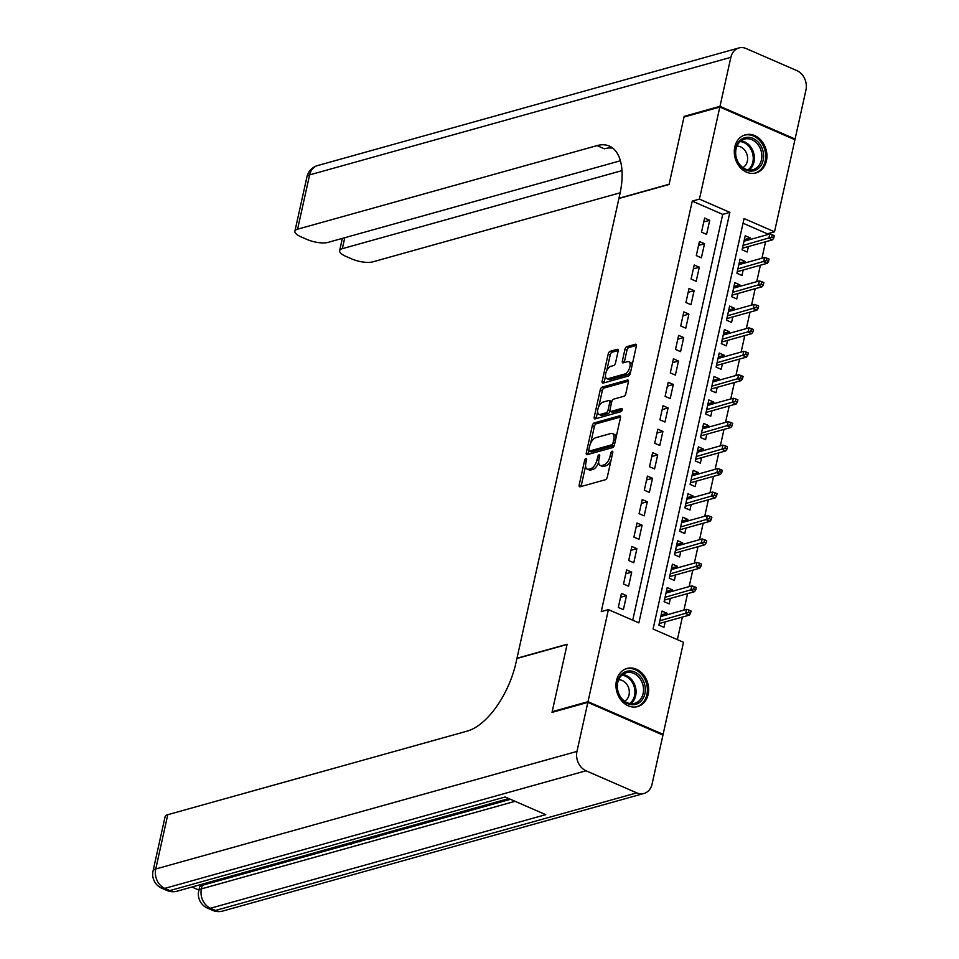 <?xml version="1.0" encoding="UTF-8"?>
<svg xmlns="http://www.w3.org/2000/svg" width="959" height="959" viewBox="0 0 959 959"><rect width="100%" height="100%" fill="white"/><g stroke="black" fill="none" stroke-linecap="round" stroke-linejoin="round"><path stroke-width="1.44" d="M585.949 458.546A1.738 0.851 -66.5 0 0 584.606 460.428L579.188 484.894A2.493 1.223 -66.5 0 0 579.596 486.788A2.493 1.223 -66.5 0 0 580.087 486.8L605.393 479.74A2.493 1.223 -66.5 0 0 607.311 477.043L612.741 452.576A1.738 0.851 -66.5 0 0 612.453 451.257A1.738 0.851 -66.5 0 0 612.106 451.245A1.738 0.851 -66.5 0 0 610.763 453.127L610.068 456.292A7.972 3.896 -66.5 0 1 603.93 464.923L601.82 465.511A7.972 3.896 -66.5 0 1 600.274 465.451A7.972 3.896 -66.5 0 1 598.955 459.397L599.663 456.232A1.738 0.851 -66.5 0 0 599.375 454.902A1.738 0.851 -66.5 0 0 599.027 454.89A1.738 0.851 -66.5 0 0 597.685 456.784L596.989 459.948A7.972 3.896 -66.5 0 1 590.852 468.567L588.742 469.155A7.972 3.896 -66.5 0 1 587.196 469.107A7.972 3.896 -66.5 0 1 585.877 463.053L586.584 459.876A1.738 0.851 -66.5 0 0 586.285 458.558A1.738 0.851 -66.5 0 0 585.949 458.546M766.445 160.776A19.803 16.039 -105.6 0 1 755.944 172.956A19.803 16.039 -105.6 0 1 739.545 166.722A19.803 16.039 -105.6 0 1 734.786 146.991A19.803 16.039 -105.6 0 1 745.299 134.811A19.803 16.039 -105.6 0 1 761.698 141.045A19.803 16.039 -105.6 0 1 766.445 160.776M648.14 694.424A19.803 16.039 -105.6 0 1 637.639 706.603A19.803 16.039 -105.6 0 1 621.228 700.37A19.803 16.039 -105.6 0 1 616.481 680.638A19.803 16.039 -105.6 0 1 626.982 668.459A19.803 16.039 -105.6 0 1 643.393 674.692A19.803 16.039 -105.6 0 1 648.14 694.424M618.123 351.234A2.493 1.223 -66.5 0 0 617.704 349.34A2.493 1.223 -66.5 0 0 617.224 349.328L610.128 351.306A2.493 1.223 -66.5 0 0 608.21 354.003L602.18 381.167A2.493 1.223 -66.5 0 0 602.6 383.061A2.493 1.223 -66.5 0 0 603.079 383.085L628.397 376.012A2.493 1.223 -66.5 0 0 630.315 373.315L636.332 346.151A2.493 1.223 -66.5 0 0 635.925 344.257A2.493 1.223 -66.5 0 0 635.433 344.233L626.862 346.631A2.493 1.223 -66.5 0 0 624.944 349.328L622.367 360.956A2.493 1.223 -66.5 0 0 622.775 362.85A2.493 1.223 -66.5 0 0 623.254 362.862L627.51 361.675A6.665 3.261 -66.5 0 1 628.804 361.723A6.665 3.261 -66.5 0 1 629.584 367.968A6.665 3.261 -66.5 0 1 624.788 373.998L608.114 378.649A6.665 3.261 -66.5 0 1 606.819 378.601A6.665 3.261 -66.5 0 1 606.04 372.356A6.665 3.261 -66.5 0 1 610.847 366.326L613.628 365.559A2.493 1.223 -66.5 0 0 615.546 362.862L618.123 351.234M553.103 712.081L552.18 711.686L567.129 644.244L516.985 658.246L618.915 198.489L669.058 184.488L684.007 117.046L719.825 107.048L794.927 139.726L774.512 231.802L744.076 218.556L653.067 629.044L683.515 642.302L663.101 734.366L587.999 701.688L608.414 609.612L638.862 622.87L729.859 212.371L699.423 199.112L719.825 107.048M552.18 711.686L587.999 701.688M632.724 620.197L722.702 214.372L692.254 201.114L601.245 611.614L608.414 609.612M692.254 201.114L699.423 199.112M594.244 422.907A2.493 1.223 -66.5 0 0 592.326 425.604L586.309 452.78A2.493 1.223 -66.5 0 0 586.716 454.674A2.493 1.223 -66.5 0 0 587.208 454.686L612.513 447.625A2.493 1.223 -66.5 0 0 614.431 444.928L620.461 417.752A2.493 1.223 -66.5 0 0 620.041 415.858A2.493 1.223 -66.5 0 0 619.562 415.846L594.244 422.907L596.282 423.794A2.493 1.223 -66.5 0 0 594.364 426.491L590.66 443.19M594.244 416.973L600.262 389.81A2.493 1.223 -66.5 0 1 602.18 387.112L627.498 380.04A2.493 1.223 -66.5 0 1 627.977 380.064A2.493 1.223 -66.5 0 1 628.397 381.958L625.819 393.586A2.493 1.223 -66.5 0 1 623.901 396.271L613.64 399.136A2.493 1.223 -66.5 0 0 611.722 401.833L610.008 409.553A2.493 1.223 -66.5 0 0 610.415 411.435A2.493 1.223 -66.5 0 0 610.907 411.459L621.588 408.474A1.738 0.851 -66.5 0 1 621.935 408.486A1.738 0.851 -66.5 0 1 622.139 410.116A1.738 0.851 -66.5 0 1 620.881 411.699L595.143 418.879A2.493 1.223 -66.5 0 1 594.652 418.867A2.493 1.223 -66.5 0 1 594.244 416.973L596.27 417.86L597.625 411.759M749.938 239.558L750.298 237.952L744.364 239.606M750.298 237.952L745.227 235.746L742.098 249.82L747.181 252.025L748.392 246.559M744.735 263.018L745.095 261.411L739.161 263.066M745.095 261.411L740.024 259.206L736.908 273.279L741.978 275.485L743.189 270.018M739.545 286.465L739.892 284.871L733.971 286.525M739.892 284.871L734.822 282.653L731.705 296.727L736.776 298.944L737.986 293.478M734.342 309.925L734.69 308.318L728.768 309.973M734.69 308.318L729.619 306.113L726.502 320.186L731.573 322.392L732.784 316.926M729.14 333.384L729.499 331.778L723.566 333.432M729.499 331.778L724.417 329.572L721.3 343.646L726.371 345.851L727.581 340.385M723.937 356.844L724.297 355.238L718.363 356.892M724.297 355.238L719.226 353.032L716.097 367.105L721.18 369.311L722.391 363.845M718.735 380.303L719.094 378.697L713.16 380.351M719.094 378.697L714.023 376.491L710.895 390.565L715.977 392.77L717.188 387.304M713.544 403.751L713.892 402.157L707.958 403.811M713.892 402.157L708.821 399.939L705.704 414.012L710.775 416.23L711.986 410.764M708.341 427.211L708.689 425.604L702.767 427.258M708.689 425.604L703.618 423.398L700.502 437.472L705.572 439.678L706.783 434.211M703.139 450.67L703.498 449.064L697.565 450.718M703.498 449.064L698.416 446.858L695.299 460.931L700.37 463.137L701.58 457.671M697.936 474.13L698.296 472.523L692.362 474.178M698.296 472.523L693.213 470.318L690.096 484.391L695.167 486.597L696.39 481.13M692.734 497.577L693.093 495.983L687.159 497.637M693.093 495.983L688.023 493.777L684.894 507.85L689.977 510.056L691.187 504.59M687.543 521.037L687.891 519.442L681.957 521.097M687.891 519.442L682.82 517.225L679.703 531.298L684.774 533.516L685.985 528.049M682.34 544.496L682.688 542.89L676.766 544.544M682.688 542.89L677.617 540.684L674.501 554.758L679.571 556.963L680.782 551.497M677.138 567.956L677.498 566.349L671.564 568.004M677.498 566.349L672.415 564.144L669.298 578.217L674.369 580.423L675.58 574.956M671.935 591.415L672.295 589.809L666.361 591.463M672.295 589.809L667.212 587.603L664.096 601.677L669.166 603.882L670.389 598.416M621.42 593.393L618.303 607.467L623.374 609.672L626.503 595.599L621.42 593.393M626.623 569.934L623.506 584.007L628.577 586.213L631.705 572.139L626.623 569.934M631.825 546.474L628.708 560.547L633.779 562.753L636.896 548.68L631.825 546.474M637.028 523.015L633.911 537.088L638.982 539.306L642.098 525.232L637.028 523.015M642.23 499.567L639.102 513.64L644.184 515.846L647.301 501.773L642.23 499.567M647.421 476.108L644.304 490.181L649.375 492.387L652.504 478.313L647.421 476.108M652.623 452.648L649.507 466.721L654.577 468.927L657.706 454.854L652.623 452.648M657.826 429.188L654.709 443.262L659.78 445.467L662.897 431.394L657.826 429.188M663.029 405.729L659.912 419.802L664.983 422.02L668.099 407.947L663.029 405.729M668.231 382.281L665.102 396.355L670.185 398.56L673.302 384.487L668.231 382.281M673.434 358.822L670.305 372.895L675.388 375.101L678.504 361.028L673.434 358.822M678.624 335.362L675.508 349.436L680.578 351.641L683.707 337.568L678.624 335.362M683.827 311.903L680.71 325.976L685.781 328.182L688.898 314.108L683.827 311.903M689.03 288.443L685.913 302.517L690.983 304.734L694.1 290.661L689.03 288.443M694.232 264.996L691.103 279.069L696.186 281.275L699.303 267.201L694.232 264.996M699.435 241.536L696.306 255.609L701.389 257.815L704.505 243.742L699.435 241.536M706.579 234.356L709.708 220.282L704.625 218.077L701.509 232.15L706.579 234.356M677.378 639.629L682.376 617.069M683.935 610.068L687.579 593.609M689.137 586.608L692.782 570.161M694.34 563.149L697.984 546.702M699.531 539.701L703.187 523.242M704.733 516.242L708.389 499.783M709.936 492.782L713.58 476.323M715.138 469.323L718.782 452.876M720.341 445.863L723.985 429.416M725.531 422.416L729.188 405.957M730.734 398.956L734.39 382.497M735.937 375.496L739.581 359.05M741.139 352.037L744.783 335.59M746.342 328.577L749.986 312.131M751.544 305.13L755.189 288.671M756.735 281.67L760.391 265.211M761.937 258.211L765.582 241.764M767.14 234.751L767.356 233.804L743.033 223.219M666.733 614.863L667.092 613.269L662.022 611.063L658.893 625.136L663.976 627.342L665.186 621.876M662.022 734.666L663.101 734.366M767.356 233.804L774.512 231.802M722.702 214.372L729.859 212.371M667.092 613.269L661.159 614.923M626.503 595.599L620.569 597.253M631.705 572.139L625.771 573.794M636.896 548.68L630.974 550.334M642.098 525.232L636.165 526.887M647.301 501.773L641.367 503.427M652.504 478.313L646.57 479.968M657.706 454.854L651.772 456.508M662.897 431.394L656.975 433.048M668.099 407.947L662.166 409.601M673.302 384.487L667.368 386.141M678.504 361.028L672.571 362.682M683.707 337.568L677.773 339.222M688.898 314.108L682.976 315.763M694.1 290.661L688.178 292.315M699.303 267.201L693.369 268.856M704.505 243.742L698.572 245.396M709.708 220.282L703.774 221.937M587.196 469.107L589.222 469.982A7.972 3.896 -66.5 0 0 590.768 470.042L588.742 469.155M598.668 462.106A7.972 3.896 -66.5 0 1 592.878 469.454L590.768 470.042M600.274 465.451L602.3 466.338A7.972 3.896 -66.5 0 0 603.858 466.398L601.82 465.511M611.015 460.344A7.972 3.896 -66.5 0 1 605.968 465.798L603.858 466.398M585.601 465.99L581.214 485.781A2.493 1.223 -66.5 0 0 581.13 486.513M620.545 417.021L596.282 423.794M588.958 450.886L588.335 453.655A2.493 1.223 -66.5 0 0 588.251 454.398M588.838 449.699A1.738 0.851 -66.5 0 0 589.126 451.018A1.738 0.851 -66.5 0 0 589.461 451.03L611.686 444.832A1.738 0.851 -66.5 0 0 613.029 442.938L613.772 439.606A7.972 3.896 -66.5 0 0 612.453 433.552A7.972 3.896 -66.5 0 0 610.895 433.492L595.707 437.736A7.972 3.896 -66.5 0 0 589.581 446.355L588.838 449.699M590.912 451.665A1.738 0.851 -66.5 0 0 591.152 451.905A1.738 0.851 -66.5 0 0 591.499 451.917L589.461 451.03M614.347 445.264A1.738 0.851 -66.5 0 1 613.712 445.707L591.499 451.917M616.074 437.556A7.972 3.896 -66.5 0 0 614.479 434.427L612.453 433.552M598.752 406.7L602.3 390.685L600.262 389.81M628.481 381.214L604.218 387.987A2.493 1.223 -66.5 0 0 602.3 390.685M610.415 411.435L612.453 412.322A2.493 1.223 -66.5 0 0 612.933 412.346L622.235 409.745M602.983 402.109A6.665 3.261 -66.5 0 0 598.176 408.15A6.665 3.261 -66.5 0 0 598.955 414.384A6.665 3.261 -66.5 0 0 600.25 414.432L606.124 412.79A2.493 1.223 -66.5 0 0 608.042 410.104L609.744 402.384A2.493 1.223 -66.5 0 0 609.337 400.49A2.493 1.223 -66.5 0 0 608.857 400.478L602.983 402.109M598.955 414.384L600.981 415.271A6.665 3.261 -66.5 0 0 602.276 415.319L600.25 414.432M610.056 411.051A2.493 1.223 -66.5 0 1 608.15 413.677L602.276 415.319M611.734 401.773A2.493 1.223 -66.5 0 0 611.362 401.377L609.337 400.49M596.27 417.86A2.493 1.223 -66.5 0 0 596.186 418.592M606.819 378.601L608.857 379.488A6.665 3.261 -66.5 0 0 610.152 379.536L608.114 378.649M630.926 370.558A6.665 3.261 -66.5 0 1 626.814 374.885L610.152 379.536M632.149 365.007A6.665 3.261 -66.5 0 0 630.842 362.61L628.804 361.723M636.416 345.408L628.888 347.518A2.493 1.223 -66.5 0 0 626.97 350.215L624.393 361.843A2.493 1.223 -66.5 0 0 624.309 362.574M605.513 376.204L604.206 382.054A2.493 1.223 -66.5 0 0 604.122 382.785M618.207 350.503L612.154 352.193A2.493 1.223 -66.5 0 0 610.236 354.878L606.735 370.654M659.312 623.518L658.941 625.148M690.54 613.328L691.067 610.991L689.03 610.104L688.514 612.453L690.54 613.328L689.281 615.151L685.625 613.556L686.56 609.337L660.811 616.529M688.514 612.453L659.864 620.749M689.281 615.151L659.253 623.53M686.56 609.337L689.03 610.104M644.784 685.098A17.13 13.882 -105.6 0 1 634.978 704.541A17.13 13.882 -105.6 0 1 617.548 690.6A17.13 13.882 -105.6 0 1 627.354 671.156A17.13 13.882 -105.6 0 1 644.784 685.098M617.836 690.6A15.859 12.851 74.4 0 0 634.714 703.331A15.859 12.851 74.4 0 0 643.057 685.505A15.859 12.851 74.4 0 0 626.179 672.774A15.859 12.851 74.4 0 0 617.836 690.6M624.597 701.221A11.292 9.146 74.4 0 0 628.972 689.161A11.292 9.146 74.4 0 0 618.615 679.823M635.685 706.987A19.671 15.943 74.4 0 0 636.452 706.795A19.671 15.943 74.4 0 0 646.798 684.69A19.671 15.943 74.4 0 0 625.879 668.903A19.671 15.943 74.4 0 0 625.124 669.142M763.088 151.45A17.13 13.882 -105.6 0 1 753.283 170.894A17.13 13.882 -105.6 0 1 735.853 156.952A17.13 13.882 -105.6 0 1 745.658 137.509A17.13 13.882 -105.6 0 1 763.088 151.45M736.14 156.952A15.859 12.851 74.4 0 0 753.019 169.683A15.859 12.851 74.4 0 0 761.362 151.858A15.859 12.851 74.4 0 0 744.496 139.127A15.859 12.851 74.4 0 0 736.14 156.952M742.901 167.561A11.292 9.146 74.4 0 0 747.277 155.514A11.292 9.146 74.4 0 0 736.932 146.176M754.002 173.339A19.671 15.943 74.4 0 0 754.757 173.147A19.671 15.943 74.4 0 0 765.114 151.042A19.671 15.943 74.4 0 0 744.184 135.255A19.671 15.943 74.4 0 0 743.429 135.495M191.932 887.027L198.897 890.06M153.044 871A15.224 15.224 0 0 0 161.843 888.262A15.224 7.456 113.5 0 0 164.792 888.37A15.224 12.335 -105.6 0 1 155.742 868.998A15.224 4.915 -167.5 0 0 153.044 871L165.092 816.696A15.224 4.915 12.5 0 1 167.777 814.694L155.742 868.998L576.982 751.412A15.224 12.335 74.4 0 0 586.033 770.784L164.792 888.37L169.875 890.575L505.141 796.989L545.731 814.659L210.465 908.245A15.224 12.335 -105.6 0 1 201.402 888.873A15.224 4.915 -167.5 0 0 198.717 890.875L199.496 887.363A15.224 4.915 12.5 0 1 202.181 885.349L201.402 888.873L515.079 801.316M510.452 799.303L379.404 835.888M372.835 837.722L371.469 838.106M365.942 839.64L360.644 841.127M358.642 841.678L352.756 843.321M349.16 844.328L202.181 885.349M576.982 751.412L587.843 702.384L552.024 712.381L567.081 644.484L516.937 658.473L516.05 662.465A63.45 31.06 113.5 0 1 467.225 731.106L167.777 814.694M586.033 770.784L636.776 792.877A15.224 12.335 74.4 0 0 643.992 793.465A15.224 12.335 74.4 0 0 652.072 784.102L662.945 735.074L587.843 702.384M377.235 835.301L379.332 836.212L373.267 837.902L371.864 837.291L376.024 835.637M379.332 836.212L379.692 834.618M369.299 837.519L371.397 838.43L368.46 839.257L362.946 839.293M364.432 838.885L368.088 837.854M371.397 838.43L371.756 836.835M359.062 840.384L360.56 841.451L359.193 841.834L356.52 841.091M360.56 841.451L360.92 839.856M347.781 843.524L350.299 842.829M350.155 843.464L351.03 842.625M352.456 842.218L352.828 843.141L351.497 844.1L346.319 843.932M685.086 116.746L684.163 116.339L669.106 184.248L618.963 198.249L619.85 194.257A63.45 31.06 -66.5 0 0 609.349 146.08A63.45 31.06 -66.5 0 0 597.025 145.612L297.578 229.201A15.224 4.915 -167.5 0 0 294.892 231.215A15.224 4.915 -167.5 0 0 301.162 236.909L307.144 239.51A15.224 4.915 -167.5 0 0 327.918 242.411L620.401 160.764M719.981 106.341L795.083 139.031L805.956 90.002A15.224 12.335 74.4 0 0 796.893 70.63L746.15 48.549A15.224 12.335 74.4 0 0 738.933 47.95A15.224 12.335 74.4 0 0 730.854 57.324L719.981 106.341L684.163 116.339M795.083 139.031L794.004 139.331M621.995 170.618L342.327 248.681A15.224 4.915 -167.5 0 0 339.642 250.683A15.224 4.915 -167.5 0 0 345.911 256.389L351.905 258.99A15.224 4.915 -167.5 0 0 372.679 261.891L620.161 192.807M612.801 148.142A63.45 31.06 -66.5 0 0 604.338 148.801L597.025 145.612M664.503 600.058L664.143 601.701M695.743 589.881L696.258 587.531L694.232 586.644L693.717 588.994L695.743 589.881L694.484 591.691L690.828 590.097L691.763 585.877L666.002 593.07M693.717 588.994L665.066 597.289M694.484 591.691L664.455 600.07M691.763 585.877L694.232 586.644M700.945 566.421L701.461 564.072L699.435 563.185L698.907 565.534L700.945 566.421L699.686 568.231L669.658 576.611L669.346 578.241M699.686 568.231L696.03 566.637L696.965 562.418L671.204 569.61M698.907 565.534L670.269 573.83M696.965 562.418L699.435 563.185M674.908 553.139L674.549 554.782M706.148 542.962L706.663 540.612L704.637 539.737L704.11 542.075L706.148 542.962L704.889 544.772L701.233 543.19L702.168 538.958L676.407 546.15M704.11 542.075L675.472 550.37M704.889 544.772L674.848 553.151M702.168 538.958L704.637 539.737M680.111 529.68L679.751 531.322M711.338 519.502L711.866 517.165L709.828 516.278L709.312 518.627L711.338 519.502L710.08 521.312L706.435 519.73L707.37 515.51L681.609 522.691M709.312 518.627L680.674 526.923M710.08 521.312L680.051 529.704M707.37 515.51L709.828 516.278M685.313 506.232L684.942 507.862M716.541 496.043L717.068 493.705L715.03 492.818L714.515 495.168L716.541 496.043L715.282 497.865L711.626 496.271L712.573 492.051L686.812 499.243M714.515 495.168L685.865 503.463M715.282 497.865L685.253 506.244M712.573 492.051L715.03 492.818M690.516 482.773L690.144 484.415M721.743 472.595L722.259 470.246L720.233 469.359L719.718 471.708L721.743 472.595L720.485 474.405L716.829 472.811L717.764 468.591L692.002 475.784M719.718 471.708L691.067 480.003M720.485 474.405L690.456 482.785M717.764 468.591L720.233 469.359M695.707 459.313L695.347 460.955M726.946 449.136L727.461 446.786L725.436 445.911L724.92 448.249L726.946 449.136L725.687 450.946L722.031 449.351L722.966 445.132L697.205 452.324M724.92 448.249L696.27 456.544M725.687 450.946L695.659 459.325M722.966 445.132L725.436 445.911M700.909 435.854L700.549 437.496M732.149 425.676L732.664 423.327L730.638 422.451L730.111 424.789L732.149 425.676L730.89 427.486L727.234 425.904L728.169 421.672L702.408 428.865M730.111 424.789L701.473 433.084M730.89 427.486L700.849 435.865M728.169 421.672L730.638 422.451M706.112 412.394L705.752 414.036M737.339 402.217L737.867 399.879L735.841 398.992L735.313 401.341L737.339 402.217L736.08 404.027L732.436 402.444L733.371 398.225L707.61 405.405M735.313 401.341L706.675 409.637M736.08 404.027L706.052 412.418M733.371 398.225L735.841 398.992M711.314 388.946L710.943 390.577M742.542 378.757L743.069 376.419L741.031 375.532L740.516 377.882L742.542 378.757L741.283 380.579L737.639 378.985L738.574 374.765L712.813 381.958M740.516 377.882L711.878 386.177M741.283 380.579L711.254 388.958M738.574 374.765L741.031 375.532M716.517 365.487L716.145 367.129M747.744 355.309L748.26 352.96L746.234 352.073L745.718 354.422L747.744 355.309L746.486 357.12L742.829 355.525L743.764 351.306L718.003 358.498M745.718 354.422L717.068 362.718M746.486 357.12L716.457 365.499M743.764 351.306L746.234 352.073M721.707 342.027L721.348 343.67M752.947 331.85L753.462 329.5L751.436 328.625L750.921 330.963L752.947 331.85L751.688 333.66L748.032 332.066L748.967 327.846L723.206 335.039M750.921 330.963L722.271 339.258M751.688 333.66L721.659 342.039M748.967 327.846L751.436 328.625M726.91 318.568L726.55 320.21M758.149 308.39L758.665 306.041L756.639 305.166L756.112 307.503L758.149 308.39L756.891 310.201L753.235 308.618L754.17 304.387L728.408 311.579M756.112 307.503L727.473 315.799M756.891 310.201L726.862 318.592M754.17 304.387L756.639 305.166M732.113 295.108L731.753 296.751M763.352 284.931L763.867 282.593L761.842 281.706L761.314 284.056L763.352 284.931L762.093 286.741L758.437 285.159L759.372 280.939L733.611 288.12M761.314 284.056L732.676 292.351M762.093 286.741L732.053 295.132M759.372 280.939L761.842 281.706M737.315 271.661L736.956 273.291M768.543 261.483L769.07 259.134L767.032 258.247L766.517 260.596L768.543 261.483L767.284 263.293L763.64 261.699L764.575 257.48L738.814 264.672M766.517 260.596L737.879 268.892M767.284 263.293L737.255 271.673M764.575 257.48L767.032 258.247M742.518 248.201L742.146 249.843M773.745 238.024L774.273 235.674L772.235 234.787L771.719 237.137L773.745 238.024L772.486 239.834L768.83 238.24L769.765 234.02L744.016 241.212M771.719 237.137L743.069 245.432M772.486 239.834L742.458 248.213M769.765 234.02L772.235 234.787M586.297 461.171L584.606 460.428M612.453 453.859L610.763 453.127M599.375 457.515L597.685 456.784M592.878 469.454L590.852 468.567M598.74 460.704L596.989 459.948M605.968 465.798L603.93 464.923M611.746 457.023L610.068 456.292M581.214 485.781L579.188 484.894M620.389 416.206L619.562 415.846M588.335 453.655L586.309 452.78M594.364 426.491L592.326 425.604M613.712 445.707L611.686 444.832M614.707 443.669L613.029 442.938M615.45 440.337L613.772 439.606M604.218 387.987L602.18 387.112M628.325 380.399L627.498 380.04M612.933 412.346L610.907 411.459M608.15 413.677L606.124 412.79M610.02 410.955L608.042 410.104M611.434 403.116L609.744 402.384M626.814 374.885L624.788 373.998M624.393 361.843L622.367 360.956M626.97 350.215L624.944 349.328M628.888 347.518L626.862 346.631M636.261 344.605L635.433 344.233M604.206 382.054L602.18 381.167M610.236 354.878L608.21 354.003M612.154 352.193L610.128 351.306M618.052 349.687L617.224 349.328M622.655 674.525A15.859 12.851 -105.6 0 1 635.589 687.591A15.859 12.851 -105.6 0 1 630.782 703.666M629.703 703.498A15.344 12.431 74.4 0 0 634.474 687.867A15.344 12.431 74.4 0 0 621.804 675.22M740.959 140.877A15.859 12.851 -105.6 0 1 753.906 153.943A15.859 12.851 -105.6 0 1 749.087 170.019M748.008 169.851A15.344 12.431 74.4 0 0 752.779 154.219A15.344 12.431 74.4 0 0 740.12 141.572M198.717 890.875A15.224 15.224 0 0 0 207.504 908.137A15.224 7.456 113.5 0 0 210.465 908.245L215.535 910.451L636.776 792.877M222.752 911.05A15.224 12.335 -105.6 0 1 215.535 910.451A15.224 7.456 -66.5 0 1 212.574 910.343A15.224 15.224 0 0 0 222.752 911.05L643.992 793.465M177.091 891.175A15.224 12.335 -105.6 0 1 169.875 890.575A15.224 7.456 -66.5 0 1 166.914 890.467A15.224 15.224 0 0 0 177.091 891.175L508.797 798.583M730.854 57.324L309.613 174.898L297.578 229.201M344.761 237.712L342.327 248.681M309.613 174.898A15.224 12.335 -105.6 0 1 317.705 165.535A15.224 15.224 0 0 0 306.928 176.912A15.224 4.915 12.5 0 1 309.613 174.898M591.152 451.905L589.126 451.018M625.879 668.903L625.28 669.07M636.452 706.795L635.853 706.963M744.184 135.255L743.585 135.423M754.757 173.147L754.158 173.315M207.504 908.137L212.574 910.343M161.843 888.262L166.914 890.467M353.248 841.271L352.828 843.141M342.375 238.383L339.642 250.683M738.933 47.95L317.705 165.535M306.928 176.912L294.892 231.215"/></g></svg>
